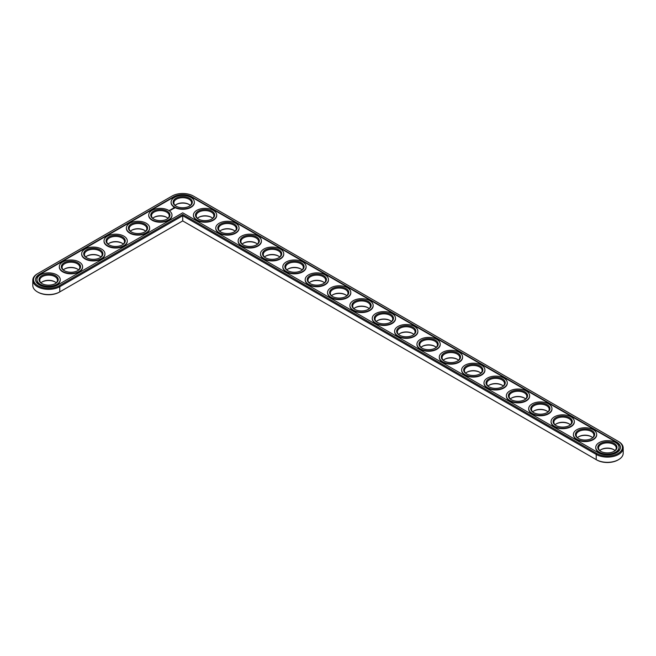<?xml version="1.0" encoding="UTF-8"?>
<svg xmlns="http://www.w3.org/2000/svg" width="656" height="656" viewBox="0 0 656 656"><rect width="100%" height="100%" fill="white"/><g stroke="black" fill="none" stroke-linecap="round" stroke-linejoin="round"><path stroke-width="0.98" d="M37.433 273.773L37.966 273.462L37.433 273.773A15.801 9.127 0 0 0 32.8 280.227L32.8 285.442A15.801 9.127 0 0 0 37.433 291.895A15.801 9.127 0 0 0 59.778 291.895L182.712 220.916L596.755 459.963A15.047 8.684 0 0 0 618.034 459.963L618.567 459.651A15.801 9.127 0 0 0 623.2 453.198L623.2 447.991A15.801 9.127 0 0 0 618.567 441.537L193.356 196.037A15.047 8.684 0 0 0 172.077 196.037L37.966 273.462A15.047 8.684 0 0 0 37.966 285.754A15.047 8.684 0 0 0 59.245 285.754L182.712 214.463L596.755 453.509A15.047 8.684 0 0 0 618.034 453.509A15.047 8.684 0 0 0 618.034 441.226L618.567 441.537M37.433 291.895L37.966 292.199A15.047 8.684 0 0 0 59.245 292.199L59.778 291.895L59.245 292.199M189.231 204.557A9.61 5.551 0 0 0 176.202 204.557M211.585 217.456A9.61 5.551 0 0 0 198.547 217.456M233.93 230.363A9.61 5.551 0 0 0 220.9 230.363M166.878 217.456A9.61 5.551 0 0 0 153.848 217.456M256.283 243.269A9.61 5.551 0 0 0 243.253 243.269M278.636 256.176A9.61 5.551 0 0 0 265.606 256.176M144.525 230.363A9.61 5.551 0 0 0 131.495 230.363M300.989 269.075A9.61 5.551 0 0 0 287.959 269.075M323.342 281.982A9.61 5.551 0 0 0 310.304 281.982M345.696 294.888A9.61 5.551 0 0 0 332.658 294.888M368.041 307.795A9.61 5.551 0 0 0 355.011 307.795M390.394 320.694A9.61 5.551 0 0 0 377.364 320.694M122.172 243.269A9.61 5.551 0 0 0 109.142 243.269M99.827 256.176A9.61 5.551 0 0 0 86.789 256.176M77.474 269.075A9.61 5.551 0 0 0 64.444 269.075M55.12 281.982A9.61 5.551 0 0 0 42.091 281.982M412.747 333.601A9.61 5.551 0 0 0 399.717 333.601M435.1 346.507A9.61 5.551 0 0 0 422.07 346.507M457.453 359.406A9.61 5.551 0 0 0 444.415 359.406M479.798 372.313A9.61 5.551 0 0 0 466.769 372.313M502.152 385.22A9.61 5.551 0 0 0 489.122 385.22M524.505 398.126A9.61 5.551 0 0 0 511.475 398.126M546.858 411.025A9.61 5.551 0 0 0 533.828 411.025M569.211 423.932A9.61 5.551 0 0 0 556.173 423.932M591.556 436.839A9.61 5.551 0 0 0 578.526 436.839M613.909 449.745A9.61 5.551 0 0 0 600.88 449.745M596.755 459.963L596.222 459.651A15.801 9.127 0 0 0 618.567 459.651M190.33 205.41A8.848 5.109 0 0 0 188.977 204.401A8.848 5.109 0 0 0 176.456 204.401A8.848 5.109 0 0 0 175.103 205.41M212.675 218.309A8.848 5.109 0 0 0 211.322 217.308A8.848 5.109 0 0 0 198.809 217.308A8.848 5.109 0 0 0 197.456 218.309M235.028 231.215A8.848 5.109 0 0 0 233.675 230.207A8.848 5.109 0 0 0 221.162 230.207A8.848 5.109 0 0 0 219.809 231.215M167.977 218.309A8.848 5.109 0 0 0 166.624 217.308A8.848 5.109 0 0 0 154.103 217.308A8.848 5.109 0 0 0 152.75 218.309M257.382 244.122A8.848 5.109 0 0 0 256.029 243.114A8.848 5.109 0 0 0 243.507 243.114A8.848 5.109 0 0 0 242.154 244.122M279.735 257.021A8.848 5.109 0 0 0 278.382 256.02A8.848 5.109 0 0 0 265.86 256.02A8.848 5.109 0 0 0 264.507 257.021M145.624 231.215A8.848 5.109 0 0 0 144.271 230.207A8.848 5.109 0 0 0 131.749 230.207A8.848 5.109 0 0 0 130.396 231.215M302.088 269.928A8.848 5.109 0 0 0 300.735 268.919A8.848 5.109 0 0 0 288.214 268.919A8.848 5.109 0 0 0 286.861 269.928M324.433 282.834A8.848 5.109 0 0 0 323.08 281.826A8.848 5.109 0 0 0 310.567 281.826A8.848 5.109 0 0 0 309.214 282.834M346.786 295.741A8.848 5.109 0 0 0 345.433 294.733A8.848 5.109 0 0 0 332.92 294.733A8.848 5.109 0 0 0 331.567 295.741M369.139 308.64A8.848 5.109 0 0 0 367.786 307.639A8.848 5.109 0 0 0 355.265 307.639A8.848 5.109 0 0 0 353.912 308.64M391.493 321.547A8.848 5.109 0 0 0 390.14 320.538A8.848 5.109 0 0 0 377.618 320.538A8.848 5.109 0 0 0 376.265 321.547M123.271 244.122A8.848 5.109 0 0 0 121.918 243.114A8.848 5.109 0 0 0 109.404 243.114A8.848 5.109 0 0 0 108.043 244.122M100.917 257.021A8.848 5.109 0 0 0 99.564 256.02A8.848 5.109 0 0 0 87.051 256.02A8.848 5.109 0 0 0 85.698 257.021M78.572 269.928A8.848 5.109 0 0 0 77.211 268.919A8.848 5.109 0 0 0 64.698 268.919A8.848 5.109 0 0 0 63.345 269.928M56.219 282.834A8.848 5.109 0 0 0 54.866 281.826A8.848 5.109 0 0 0 42.345 281.826A8.848 5.109 0 0 0 40.992 282.834M413.846 334.453A8.848 5.109 0 0 0 412.493 333.445A8.848 5.109 0 0 0 399.971 333.445A8.848 5.109 0 0 0 398.618 334.453M436.191 347.36A8.848 5.109 0 0 0 434.838 346.352A8.848 5.109 0 0 0 422.325 346.352A8.848 5.109 0 0 0 420.972 347.36M458.544 360.259A8.848 5.109 0 0 0 457.191 359.258A8.848 5.109 0 0 0 444.678 359.258A8.848 5.109 0 0 0 443.325 360.259M480.897 373.166A8.848 5.109 0 0 0 479.544 372.157A8.848 5.109 0 0 0 467.023 372.157A8.848 5.109 0 0 0 465.67 373.166M503.25 386.072A8.848 5.109 0 0 0 501.897 385.064A8.848 5.109 0 0 0 489.376 385.064A8.848 5.109 0 0 0 488.023 386.072M525.604 398.979A8.848 5.109 0 0 0 524.251 397.971A8.848 5.109 0 0 0 511.729 397.971A8.848 5.109 0 0 0 510.376 398.979M547.957 411.878A8.848 5.109 0 0 0 546.596 410.869A8.848 5.109 0 0 0 534.082 410.869A8.848 5.109 0 0 0 532.729 411.878M570.302 424.785A8.848 5.109 0 0 0 568.949 423.776A8.848 5.109 0 0 0 556.436 423.776A8.848 5.109 0 0 0 555.083 424.785M592.655 437.691A8.848 5.109 0 0 0 591.302 436.683A8.848 5.109 0 0 0 578.789 436.683A8.848 5.109 0 0 0 577.428 437.691M615.008 450.59A8.848 5.109 0 0 0 613.655 449.59A8.848 5.109 0 0 0 601.134 449.59A8.848 5.109 0 0 0 599.781 450.59M182.712 220.916L182.712 215.701L596.222 454.436A15.801 9.127 0 0 0 613.442 456.42A15.801 9.127 0 0 0 623.2 447.991M32.8 280.227A15.801 9.127 0 0 0 42.558 288.656A15.801 9.127 0 0 0 59.778 286.68L182.712 215.701L182.712 214.463M176.202 206.255A8.848 5.109 180 0 1 173.865 202.802A8.848 5.109 180 0 1 182.712 197.694A8.848 5.109 180 0 1 191.568 202.802A8.848 5.109 180 0 1 189.231 206.255M175.923 206.107L175.923 206.107A9.61 5.551 180 0 1 175.923 198.26A9.61 5.551 180 0 1 189.51 198.26A9.61 5.551 180 0 1 189.51 206.107A9.61 5.551 180 0 1 175.923 206.107M616.607 442.054L191.921 196.866A13.022 7.519 0 0 0 173.504 196.866L39.393 274.29A13.022 7.519 0 0 0 35.58 279.612A13.022 7.519 0 0 0 43.624 286.557A13.022 7.519 0 0 0 57.81 284.925L182.712 212.815L598.19 452.681A13.022 7.519 0 0 0 612.376 454.313A13.022 7.519 0 0 0 620.42 447.367A13.022 7.519 0 0 0 616.607 442.054L616.607 442.464A13.022 7.519 0 0 1 620.412 447.572M174.488 206.927A11.636 6.716 180 0 1 171.085 202.179A11.636 6.716 180 0 1 182.712 195.463A11.636 6.716 180 0 1 194.348 202.179A11.636 6.716 180 0 1 187.165 208.387A11.636 6.716 180 0 1 174.488 206.927M191.921 196.866L191.921 197.276A13.022 7.519 0 0 0 173.504 197.276L39.393 274.7A13.022 7.519 0 0 0 35.588 279.817M191.921 197.276L616.607 442.464M194.34 202.384A11.636 6.716 180 0 1 194.348 202.589A11.636 6.716 180 0 1 187.165 208.797A11.636 6.716 180 0 1 174.488 207.345A11.636 6.716 180 0 1 171.085 202.589A11.636 6.716 180 0 1 171.085 202.384M174.381 208.296L173.233 207.993L174.381 208.296M173.332 208.624L172.61 208.624L173.332 208.624M172.913 208.879L172.315 208.723L172.913 208.944M216.693 215.291A11.636 6.716 180 0 1 216.701 215.496A11.636 6.716 180 0 1 209.518 221.703A11.636 6.716 180 0 1 196.841 220.244A11.636 6.716 180 0 1 193.43 215.496A11.636 6.716 180 0 1 193.438 215.291M239.046 228.198A11.636 6.716 180 0 1 239.046 228.403A11.636 6.716 180 0 1 231.871 234.61A11.636 6.716 180 0 1 219.194 233.151A11.636 6.716 180 0 1 215.783 228.403A11.636 6.716 180 0 1 215.791 228.198M172.512 209.174L171.749 209.051L172.512 209.141M171.593 209.362L172.085 209.387L171.208 209.362L171.675 209.641M171.265 209.895L171.044 209.461L171.265 209.895M170.683 210.232L170.191 209.953L170.683 210.232M169.724 210.248L170.158 210.289L169.724 210.223M169.65 210.576L169.141 210.469L169.65 210.576M171.987 215.291A11.636 6.716 180 0 1 171.995 215.496A11.636 6.716 180 0 1 164.812 221.703A11.636 6.716 180 0 1 152.135 220.244A11.636 6.716 180 0 1 148.732 215.496A11.636 6.716 180 0 1 148.74 215.291M261.4 241.105A11.636 6.716 180 0 1 261.4 241.31A11.636 6.716 180 0 1 254.225 247.509A11.636 6.716 180 0 1 241.547 246.057A11.636 6.716 180 0 1 238.136 241.31A11.636 6.716 180 0 1 238.144 241.105M283.745 254.003A11.636 6.716 180 0 1 283.753 254.208A11.636 6.716 180 0 1 276.57 260.416A11.636 6.716 180 0 1 263.892 258.964A11.636 6.716 180 0 1 260.489 254.208A11.636 6.716 180 0 1 260.498 254.003M149.642 228.198A11.636 6.716 180 0 1 149.642 228.403A11.636 6.716 180 0 1 142.467 234.61A11.636 6.716 180 0 1 129.79 233.151A11.636 6.716 180 0 1 126.378 228.403A11.636 6.716 180 0 1 126.387 228.198M306.098 266.91A11.636 6.716 180 0 1 306.106 267.115A11.636 6.716 180 0 1 298.923 273.322A11.636 6.716 180 0 1 286.246 271.863A11.636 6.716 180 0 1 282.843 267.115A11.636 6.716 180 0 1 282.843 266.91M328.451 279.817A11.636 6.716 180 0 1 328.459 280.022A11.636 6.716 180 0 1 321.276 286.229A11.636 6.716 180 0 1 308.599 284.77A11.636 6.716 180 0 1 305.196 280.022A11.636 6.716 180 0 1 305.196 279.817M350.804 292.715A11.636 6.716 180 0 1 350.804 292.929A11.636 6.716 180 0 1 343.629 299.128A11.636 6.716 180 0 1 330.952 297.676A11.636 6.716 180 0 1 327.541 292.929A11.636 6.716 180 0 1 327.549 292.715M373.157 305.622A11.636 6.716 180 0 1 373.157 305.827A11.636 6.716 180 0 1 365.982 312.035A11.636 6.716 180 0 1 353.305 310.575A11.636 6.716 180 0 1 349.894 305.827A11.636 6.716 180 0 1 349.902 305.622M395.502 318.529A11.636 6.716 180 0 1 395.511 318.734A11.636 6.716 180 0 1 388.327 324.941A11.636 6.716 180 0 1 375.65 323.482A11.636 6.716 180 0 1 372.247 318.734A11.636 6.716 180 0 1 372.255 318.529M127.289 241.105A11.636 6.716 180 0 1 127.289 241.31A11.636 6.716 180 0 1 120.114 247.509A11.636 6.716 180 0 1 107.436 246.057A11.636 6.716 180 0 1 104.025 241.31A11.636 6.716 180 0 1 104.033 241.105M104.935 254.003A11.636 6.716 180 0 1 104.944 254.208A11.636 6.716 180 0 1 97.76 260.416A11.636 6.716 180 0 1 85.083 258.964A11.636 6.716 180 0 1 81.672 254.208A11.636 6.716 180 0 1 81.68 254.003M82.582 266.91A11.636 6.716 180 0 1 82.59 267.115A11.636 6.716 180 0 1 75.407 273.322A11.636 6.716 180 0 1 62.73 271.863A11.636 6.716 180 0 1 59.327 267.115A11.636 6.716 180 0 1 59.327 266.91M60.229 279.817A11.636 6.716 180 0 1 60.237 280.022A11.636 6.716 180 0 1 53.054 286.229A11.636 6.716 180 0 1 40.377 284.77A11.636 6.716 180 0 1 36.974 280.022A11.636 6.716 180 0 1 36.982 279.817M417.856 331.436A11.636 6.716 180 0 1 417.864 331.641A11.636 6.716 180 0 1 410.681 337.84A11.636 6.716 180 0 1 398.003 336.389A11.636 6.716 180 0 1 394.6 331.641A11.636 6.716 180 0 1 394.6 331.436M440.209 344.334A11.636 6.716 180 0 1 440.217 344.548A11.636 6.716 180 0 1 433.034 350.747A11.636 6.716 180 0 1 420.357 349.295A11.636 6.716 180 0 1 416.954 344.548A11.636 6.716 180 0 1 416.954 344.334M462.562 357.241A11.636 6.716 180 0 1 462.57 357.446A11.636 6.716 180 0 1 455.387 363.654A11.636 6.716 180 0 1 442.71 362.194A11.636 6.716 180 0 1 439.299 357.446A11.636 6.716 180 0 1 439.307 357.241M484.915 370.148A11.636 6.716 180 0 1 484.915 370.353A11.636 6.716 180 0 1 477.74 376.56A11.636 6.716 180 0 1 465.063 375.101A11.636 6.716 180 0 1 461.652 370.353A11.636 6.716 180 0 1 461.66 370.148M507.26 383.055A11.636 6.716 180 0 1 507.268 383.26A11.636 6.716 180 0 1 500.085 389.459A11.636 6.716 180 0 1 487.408 388.008A11.636 6.716 180 0 1 484.005 383.26A11.636 6.716 180 0 1 484.013 383.055M529.613 395.953A11.636 6.716 180 0 1 529.622 396.158A11.636 6.716 180 0 1 522.438 402.366A11.636 6.716 180 0 1 509.761 400.914A11.636 6.716 180 0 1 506.358 396.158A11.636 6.716 180 0 1 506.358 395.953M551.967 408.86A11.636 6.716 180 0 1 551.975 409.065A11.636 6.716 180 0 1 544.792 415.273A11.636 6.716 180 0 1 532.114 413.813A11.636 6.716 180 0 1 528.711 409.065A11.636 6.716 180 0 1 528.711 408.86M574.32 421.767A11.636 6.716 180 0 1 574.328 421.972A11.636 6.716 180 0 1 567.145 428.179A11.636 6.716 180 0 1 554.468 426.72A11.636 6.716 180 0 1 551.056 421.972A11.636 6.716 180 0 1 551.065 421.767M596.673 434.666A11.636 6.716 180 0 1 596.673 434.879A11.636 6.716 180 0 1 589.498 441.078A11.636 6.716 180 0 1 576.821 439.627A11.636 6.716 180 0 1 573.41 434.879A11.636 6.716 180 0 1 573.418 434.666M619.018 447.572A11.636 6.716 180 0 1 619.026 447.777A11.636 6.716 180 0 1 611.843 453.985A11.636 6.716 180 0 1 599.166 452.525A11.636 6.716 180 0 1 595.763 447.777A11.636 6.716 180 0 1 595.771 447.572M196.841 219.834A11.636 6.716 180 0 1 193.43 215.086A11.636 6.716 180 0 1 205.066 208.37A11.636 6.716 180 0 1 216.701 215.086A11.636 6.716 180 0 1 209.518 221.293A11.636 6.716 180 0 1 196.841 219.834M198.268 219.006L198.268 219.006A9.61 5.551 180 0 1 198.268 211.158A9.61 5.551 180 0 1 211.863 211.158A9.61 5.551 180 0 1 211.863 219.006A9.61 5.551 180 0 1 198.268 219.006M198.547 219.161A8.848 5.109 180 0 1 196.218 215.701A8.848 5.109 180 0 1 205.066 210.592A8.848 5.109 180 0 1 213.913 215.701A8.848 5.109 180 0 1 211.585 219.161M219.194 232.741A11.636 6.716 180 0 1 215.783 227.993A11.636 6.716 180 0 1 227.419 221.277A11.636 6.716 180 0 1 239.046 227.993A11.636 6.716 180 0 1 231.871 234.192A11.636 6.716 180 0 1 219.194 232.741M220.621 231.912L220.621 231.912A9.61 5.551 180 0 1 220.621 224.065A9.61 5.551 180 0 1 234.217 224.065A9.61 5.551 180 0 1 234.217 231.912A9.61 5.551 180 0 1 220.621 231.912M220.9 232.068A8.848 5.109 180 0 1 218.571 228.608A8.848 5.109 180 0 1 227.419 223.499A8.848 5.109 180 0 1 236.267 228.608A8.848 5.109 180 0 1 233.93 232.068M152.135 219.834A11.636 6.716 180 0 1 148.732 215.086A11.636 6.716 180 0 1 160.359 208.37A11.636 6.716 180 0 1 171.995 215.086A11.636 6.716 180 0 1 164.812 221.293A11.636 6.716 180 0 1 152.135 219.834M153.57 219.006L153.57 219.006A9.61 5.551 180 0 1 153.57 211.158A9.61 5.551 180 0 1 167.157 211.158A9.61 5.551 180 0 1 167.157 219.006A9.61 5.551 180 0 1 153.57 219.006M153.848 219.161A8.848 5.109 180 0 1 151.511 215.701A8.848 5.109 180 0 1 160.359 210.592A8.848 5.109 180 0 1 169.215 215.701A8.848 5.109 180 0 1 166.878 219.161M241.547 245.639A11.636 6.716 180 0 1 238.136 240.891A11.636 6.716 180 0 1 249.772 234.176A11.636 6.716 180 0 1 261.4 240.891A11.636 6.716 180 0 1 254.225 247.099A11.636 6.716 180 0 1 241.547 245.639M242.974 244.819L242.974 244.819A9.61 5.551 180 0 1 242.974 236.972A9.61 5.551 180 0 1 256.562 236.972A9.61 5.551 180 0 1 256.562 244.819A9.61 5.551 180 0 1 242.974 244.819M243.253 244.975A8.848 5.109 180 0 1 240.916 241.515A8.848 5.109 180 0 1 249.772 236.406A8.848 5.109 180 0 1 258.62 241.515A8.848 5.109 180 0 1 256.283 244.975M263.892 258.546A11.636 6.716 180 0 1 260.489 253.798A11.636 6.716 180 0 1 272.117 247.082A11.636 6.716 180 0 1 283.753 253.798A11.636 6.716 180 0 1 276.57 260.006A11.636 6.716 180 0 1 263.892 258.546M265.327 257.718L265.327 257.718A9.61 5.551 180 0 1 265.327 249.879A9.61 5.551 180 0 1 278.915 249.879A9.61 5.551 180 0 1 278.915 257.718A9.61 5.551 180 0 1 265.327 257.718M265.606 257.874A8.848 5.109 180 0 1 263.269 254.421A8.848 5.109 180 0 1 272.117 249.305A8.848 5.109 180 0 1 280.973 254.421A8.848 5.109 180 0 1 278.636 257.874M129.79 232.741A11.636 6.716 180 0 1 126.378 227.993A11.636 6.716 180 0 1 138.014 221.277A11.636 6.716 180 0 1 149.642 227.993A11.636 6.716 180 0 1 142.467 234.192A11.636 6.716 180 0 1 129.79 232.741M131.216 231.912L131.216 231.912A9.61 5.551 180 0 1 131.216 224.065A9.61 5.551 180 0 1 144.804 224.065A9.61 5.551 180 0 1 144.804 231.912A9.61 5.551 180 0 1 131.216 231.912M131.495 232.068A8.848 5.109 180 0 1 129.158 228.608A8.848 5.109 180 0 1 138.014 223.499A8.848 5.109 180 0 1 146.862 228.608A8.848 5.109 180 0 1 144.525 232.068M286.246 271.453A11.636 6.716 180 0 1 282.843 266.705A11.636 6.716 180 0 1 294.47 259.989A11.636 6.716 180 0 1 306.106 266.705A11.636 6.716 180 0 1 298.923 272.904A11.636 6.716 180 0 1 286.246 271.453M287.681 270.625L287.681 270.625A9.61 5.551 180 0 1 287.681 262.777A9.61 5.551 180 0 1 301.268 262.777A9.61 5.551 180 0 1 301.268 270.625A9.61 5.551 180 0 1 287.681 270.625M287.959 270.78A8.848 5.109 180 0 1 285.622 267.32A8.848 5.109 180 0 1 294.47 262.211A8.848 5.109 180 0 1 303.326 267.32A8.848 5.109 180 0 1 300.989 270.78M308.599 284.36A11.636 6.716 180 0 1 305.196 279.612A11.636 6.716 180 0 1 316.823 272.888A11.636 6.716 180 0 1 328.459 279.612A11.636 6.716 180 0 1 321.276 285.811A11.636 6.716 180 0 1 308.599 284.36M310.026 283.531L310.026 283.531A9.61 5.551 180 0 1 310.026 275.684A9.61 5.551 180 0 1 323.621 275.684A9.61 5.551 180 0 1 323.621 283.531A9.61 5.551 180 0 1 310.026 283.531M310.304 283.687A8.848 5.109 180 0 1 307.976 280.227A8.848 5.109 180 0 1 316.823 275.118A8.848 5.109 180 0 1 325.671 280.227A8.848 5.109 180 0 1 323.342 283.687M330.952 297.258A11.636 6.716 180 0 1 327.541 292.51A11.636 6.716 180 0 1 339.177 285.795A11.636 6.716 180 0 1 350.804 292.51A11.636 6.716 180 0 1 343.629 298.718A11.636 6.716 180 0 1 330.952 297.258M332.379 296.438L332.379 296.438A9.61 5.551 180 0 1 332.379 288.591A9.61 5.551 180 0 1 345.974 288.591A9.61 5.551 180 0 1 345.974 296.438A9.61 5.551 180 0 1 332.379 296.438M332.658 296.594A8.848 5.109 180 0 1 330.329 293.134A8.848 5.109 180 0 1 339.177 288.025A8.848 5.109 180 0 1 348.024 293.134A8.848 5.109 180 0 1 345.696 296.594M353.305 310.165A11.636 6.716 180 0 1 349.894 305.417A11.636 6.716 180 0 1 361.53 298.701A11.636 6.716 180 0 1 373.157 305.417A11.636 6.716 180 0 1 365.982 311.625A11.636 6.716 180 0 1 353.305 310.165M354.732 309.337L354.732 309.337A9.61 5.551 180 0 1 354.732 301.498A9.61 5.551 180 0 1 368.319 301.498A9.61 5.551 180 0 1 368.319 309.337A9.61 5.551 180 0 1 354.732 309.337M355.011 309.493A8.848 5.109 180 0 1 352.674 306.04A8.848 5.109 180 0 1 361.53 300.924A8.848 5.109 180 0 1 370.378 306.04A8.848 5.109 180 0 1 368.041 309.493M375.65 323.072A11.636 6.716 180 0 1 372.247 318.324A11.636 6.716 180 0 1 383.883 311.608A11.636 6.716 180 0 1 395.511 318.324A11.636 6.716 180 0 1 388.327 324.523A11.636 6.716 180 0 1 375.65 323.072M377.085 322.244L377.085 322.244A9.61 5.551 180 0 1 377.085 314.396A9.61 5.551 180 0 1 390.673 314.396A9.61 5.551 180 0 1 390.673 322.244A9.61 5.551 180 0 1 377.085 322.244M377.364 322.399A8.848 5.109 180 0 1 375.027 318.939A8.848 5.109 180 0 1 383.883 313.83A8.848 5.109 180 0 1 392.731 318.939A8.848 5.109 180 0 1 390.394 322.399M107.436 245.639A11.636 6.716 180 0 1 104.025 240.891A11.636 6.716 180 0 1 115.661 234.176A11.636 6.716 180 0 1 127.289 240.891A11.636 6.716 180 0 1 120.114 247.099A11.636 6.716 180 0 1 107.436 245.639M108.863 244.819L108.863 244.819A9.61 5.551 180 0 1 108.863 236.972A9.61 5.551 180 0 1 122.451 236.972A9.61 5.551 180 0 1 122.459 244.819A9.61 5.551 180 0 1 108.863 244.819M109.142 244.975A8.848 5.109 180 0 1 106.805 241.515A8.848 5.109 180 0 1 115.661 236.406A8.848 5.109 180 0 1 124.509 241.515A8.848 5.109 180 0 1 122.172 244.975M85.083 258.546A11.636 6.716 180 0 1 81.672 253.798A11.636 6.716 180 0 1 93.308 247.082A11.636 6.716 180 0 1 104.944 253.798A11.636 6.716 180 0 1 97.76 260.006A11.636 6.716 180 0 1 85.083 258.546M86.51 257.718L86.51 257.718A9.61 5.551 180 0 1 86.51 249.879A9.61 5.551 180 0 1 100.106 249.879A9.61 5.551 180 0 1 100.106 257.718A9.61 5.551 180 0 1 86.51 257.718M86.789 257.874A8.848 5.109 180 0 1 84.46 254.421A8.848 5.109 180 0 1 93.308 249.305A8.848 5.109 180 0 1 102.156 254.421A8.848 5.109 180 0 1 99.827 257.874M62.73 271.453A11.636 6.716 180 0 1 59.327 266.705A11.636 6.716 180 0 1 70.955 259.989A11.636 6.716 180 0 1 82.59 266.705A11.636 6.716 180 0 1 75.407 272.904A11.636 6.716 180 0 1 62.73 271.453M64.165 270.625L64.165 270.625A9.61 5.551 180 0 1 64.165 262.777A9.61 5.551 180 0 1 77.752 262.777A9.61 5.551 180 0 1 77.752 270.625A9.61 5.551 180 0 1 64.165 270.625M64.444 270.78A8.848 5.109 180 0 1 62.107 267.32A8.848 5.109 180 0 1 70.955 262.211A8.848 5.109 180 0 1 79.811 267.32A8.848 5.109 180 0 1 77.474 270.78M40.377 284.36A11.636 6.716 180 0 1 36.974 279.612A11.636 6.716 180 0 1 48.601 272.888A11.636 6.716 180 0 1 60.237 279.612A11.636 6.716 180 0 1 53.054 285.811A11.636 6.716 180 0 1 40.377 284.36M41.812 283.531L41.812 283.531A9.61 5.551 180 0 1 41.812 275.684A9.61 5.551 180 0 1 55.399 275.684A9.61 5.551 180 0 1 55.399 283.531A9.61 5.551 180 0 1 41.812 283.531M42.091 283.687A8.848 5.109 180 0 1 39.754 280.227A8.848 5.109 180 0 1 48.601 275.118A8.848 5.109 180 0 1 57.457 280.227A8.848 5.109 180 0 1 55.12 283.687M398.003 335.979A11.636 6.716 180 0 1 394.6 331.223A11.636 6.716 180 0 1 406.228 324.507A11.636 6.716 180 0 1 417.864 331.223A11.636 6.716 180 0 1 410.681 337.43A11.636 6.716 180 0 1 398.003 335.979M399.438 335.15L399.438 335.15A9.61 5.551 180 0 1 399.438 327.303A9.61 5.551 180 0 1 413.026 327.303A9.61 5.551 180 0 1 413.026 335.15A9.61 5.551 180 0 1 399.438 335.15M399.717 335.306A8.848 5.109 180 0 1 397.38 331.846A8.848 5.109 180 0 1 406.228 326.737A8.848 5.109 180 0 1 415.084 331.846A8.848 5.109 180 0 1 412.747 335.306M420.357 348.877A11.636 6.716 180 0 1 416.954 344.129A11.636 6.716 180 0 1 428.581 337.414A11.636 6.716 180 0 1 440.217 344.129A11.636 6.716 180 0 1 433.034 350.337A11.636 6.716 180 0 1 420.357 348.877M421.783 348.057L421.783 348.057A9.61 5.551 180 0 1 421.783 340.21A9.61 5.551 180 0 1 435.379 340.21A9.61 5.551 180 0 1 435.379 348.057A9.61 5.551 180 0 1 421.783 348.057M422.07 348.205A8.848 5.109 180 0 1 419.733 344.753A8.848 5.109 180 0 1 428.581 339.644A8.848 5.109 180 0 1 437.429 344.753A8.848 5.109 180 0 1 435.1 348.205M442.71 361.784A11.636 6.716 180 0 1 439.299 357.036A11.636 6.716 180 0 1 450.934 350.32A11.636 6.716 180 0 1 462.57 357.036A11.636 6.716 180 0 1 455.387 363.244A11.636 6.716 180 0 1 442.71 361.784M444.137 360.956L444.137 360.956A9.61 5.551 180 0 1 444.137 353.108A9.61 5.551 180 0 1 457.732 353.108A9.61 5.551 180 0 1 457.732 360.956A9.61 5.551 180 0 1 444.137 360.956M444.415 361.112A8.848 5.109 180 0 1 442.087 357.651A8.848 5.109 180 0 1 450.934 352.543A8.848 5.109 180 0 1 459.782 357.651A8.848 5.109 180 0 1 457.453 361.112M465.063 374.691A11.636 6.716 180 0 1 461.652 369.943A11.636 6.716 180 0 1 473.288 363.227A11.636 6.716 180 0 1 484.915 369.943A11.636 6.716 180 0 1 477.74 376.142A11.636 6.716 180 0 1 465.063 374.691M466.49 373.863L466.49 373.863A9.61 5.551 180 0 1 466.49 366.015A9.61 5.551 180 0 1 480.077 366.015A9.61 5.551 180 0 1 480.077 373.863A9.61 5.551 180 0 1 466.49 373.863M466.769 374.018A8.848 5.109 180 0 1 464.432 370.558A8.848 5.109 180 0 1 473.288 365.449A8.848 5.109 180 0 1 482.135 370.558A8.848 5.109 180 0 1 479.798 374.018M487.408 387.589A11.636 6.716 180 0 1 484.005 382.842A11.636 6.716 180 0 1 495.641 376.126A11.636 6.716 180 0 1 507.268 382.842A11.636 6.716 180 0 1 500.085 389.049A11.636 6.716 180 0 1 487.408 387.589M488.843 386.769L488.843 386.769A9.61 5.551 180 0 1 488.843 378.922A9.61 5.551 180 0 1 502.43 378.922A9.61 5.551 180 0 1 502.43 386.769A9.61 5.551 180 0 1 488.843 386.769M489.122 386.925A8.848 5.109 180 0 1 486.785 383.465A8.848 5.109 180 0 1 495.641 378.356A8.848 5.109 180 0 1 504.489 383.465A8.848 5.109 180 0 1 502.152 386.925M509.761 400.496A11.636 6.716 180 0 1 506.358 395.748A11.636 6.716 180 0 1 517.986 389.033A11.636 6.716 180 0 1 529.622 395.748A11.636 6.716 180 0 1 522.438 401.956A11.636 6.716 180 0 1 509.761 400.496M511.196 399.668L511.196 399.668A9.61 5.551 180 0 1 511.196 391.829A9.61 5.551 180 0 1 524.784 391.829A9.61 5.551 180 0 1 524.784 399.668A9.61 5.551 180 0 1 511.196 399.668M511.475 399.824A8.848 5.109 180 0 1 509.138 396.372A8.848 5.109 180 0 1 517.986 391.255A8.848 5.109 180 0 1 526.842 396.372A8.848 5.109 180 0 1 524.505 399.824M532.114 413.403A11.636 6.716 180 0 1 528.711 408.655A11.636 6.716 180 0 1 540.339 401.939A11.636 6.716 180 0 1 551.975 408.655A11.636 6.716 180 0 1 544.792 414.854A11.636 6.716 180 0 1 532.114 413.403M533.549 412.575A9.61 5.551 180 0 1 533.541 412.575A9.61 5.551 180 0 1 533.549 404.727A9.61 5.551 180 0 1 547.137 404.727A9.61 5.551 180 0 1 547.137 412.575A9.61 5.551 180 0 1 533.549 412.575M533.828 412.731A8.848 5.109 180 0 1 531.491 409.27A8.848 5.109 180 0 1 540.339 404.162A8.848 5.109 180 0 1 549.195 409.27A8.848 5.109 180 0 1 546.858 412.731M554.468 426.31A11.636 6.716 180 0 1 551.056 421.562A11.636 6.716 180 0 1 562.692 414.846A11.636 6.716 180 0 1 574.328 421.562A11.636 6.716 180 0 1 567.145 427.761A11.636 6.716 180 0 1 554.468 426.31M555.894 425.482L555.894 425.482A9.61 5.551 180 0 1 555.894 417.634A9.61 5.551 180 0 1 569.49 417.634A9.61 5.551 180 0 1 569.49 425.482A9.61 5.551 180 0 1 555.894 425.482M556.173 425.637A8.848 5.109 180 0 1 553.844 422.177A8.848 5.109 180 0 1 562.692 417.068A8.848 5.109 180 0 1 571.54 422.177A8.848 5.109 180 0 1 569.211 425.637M576.821 439.208A11.636 6.716 180 0 1 573.41 434.461A11.636 6.716 180 0 1 585.045 427.745A11.636 6.716 180 0 1 596.673 434.461A11.636 6.716 180 0 1 589.498 440.668A11.636 6.716 180 0 1 576.821 439.208M578.248 438.388L578.248 438.388A9.61 5.551 180 0 1 578.248 430.541A9.61 5.551 180 0 1 591.835 430.541A9.61 5.551 180 0 1 591.835 438.388A9.61 5.551 180 0 1 578.248 438.388M578.526 438.544A8.848 5.109 180 0 1 576.189 435.084A8.848 5.109 180 0 1 585.045 429.975A8.848 5.109 180 0 1 593.893 435.084A8.848 5.109 180 0 1 591.556 438.544M599.166 452.115A11.636 6.716 180 0 1 595.763 447.367A11.636 6.716 180 0 1 607.399 440.652A11.636 6.716 180 0 1 619.026 447.367A11.636 6.716 180 0 1 611.843 453.575A11.636 6.716 180 0 1 599.166 452.115M600.601 451.287L600.601 451.287A9.61 5.551 180 0 1 600.601 443.448A9.61 5.551 180 0 1 614.188 443.448A9.61 5.551 180 0 1 614.188 451.287A9.61 5.551 180 0 1 600.601 451.287M600.88 451.443A8.848 5.109 180 0 1 598.543 447.991A8.848 5.109 180 0 1 607.399 442.874A8.848 5.109 180 0 1 616.246 447.991A8.848 5.109 180 0 1 613.909 451.443M173.676 207.845L174.119 208.141M173.922 208.313L173.496 208.141L173.922 208.411M596.222 459.651L596.222 454.436L596.755 453.509M59.778 291.895L59.778 286.68L59.245 285.754M173.504 196.866L173.504 197.276M39.393 274.29L39.393 274.7M171.085 202.179L171.085 202.589M194.348 202.179L194.348 202.589M193.43 215.086L193.43 215.496M216.701 215.086L216.701 215.496M215.783 227.993L215.783 228.403M239.046 227.993L239.046 228.403M148.732 215.086L148.732 215.496M171.995 215.086L171.995 215.496M238.136 240.891L238.136 241.31M261.4 240.891L261.4 241.31M260.489 253.798L260.489 254.208M283.753 253.798L283.753 254.208M126.378 227.993L126.378 228.403M149.642 227.993L149.642 228.403M282.843 266.705L282.843 267.115M306.106 266.705L306.106 267.115M305.196 279.612L305.196 280.022M328.459 279.612L328.459 280.022M327.541 292.51L327.541 292.929M350.804 292.51L350.804 292.929M349.894 305.417L349.894 305.827M373.157 305.417L373.157 305.827M372.247 318.324L372.247 318.734M395.511 318.324L395.511 318.734M104.025 240.891L104.025 241.31M127.289 240.891L127.289 241.31M81.672 253.798L81.672 254.208M104.944 253.798L104.944 254.208M59.327 266.705L59.327 267.115M82.59 266.705L82.59 267.115M36.974 279.612L36.974 280.022M60.237 279.612L60.237 280.022M394.6 331.223L394.6 331.641M417.864 331.223L417.864 331.641M416.954 344.129L416.954 344.548M440.217 344.129L440.217 344.548M439.299 357.036L439.299 357.446M462.57 357.036L462.57 357.446M461.652 369.943L461.652 370.353M484.915 369.943L484.915 370.353M484.005 382.842L484.005 383.26M507.268 382.842L507.268 383.26M506.358 395.748L506.358 396.158M529.622 395.748L529.622 396.158M528.711 408.655L528.711 409.065M551.975 408.655L551.975 409.065M551.056 421.562L551.056 421.972M574.328 421.562L574.328 421.972M573.41 434.461L573.41 434.879M596.673 434.461L596.673 434.879M595.763 447.367L595.763 447.777M619.026 447.367L619.026 447.777"/></g></svg>
